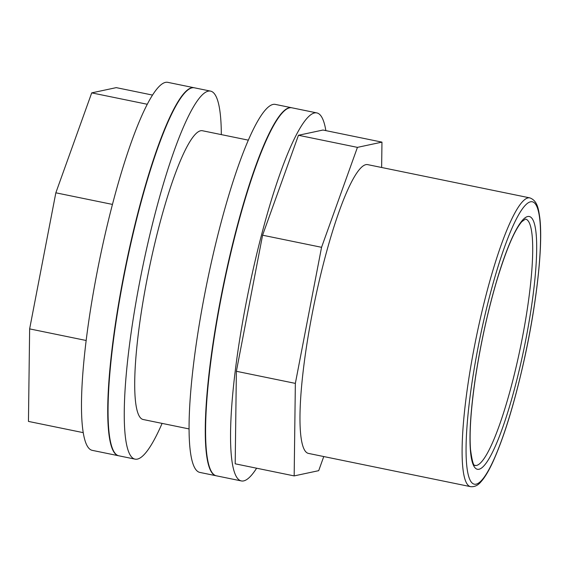 <?xml version="1.0" encoding="UTF-8"?>
<svg xmlns="http://www.w3.org/2000/svg" width="569" height="569" viewBox="0 0 569 569"><rect width="100%" height="100%" fill="white"/><g stroke="black" fill="none" stroke-linecap="round" stroke-linejoin="round"><path stroke-width="0.85" d="M118.701 455.776A187.841 31.146 -78.4 0 1 118.537 455.748A187.841 31.146 -78.4 0 1 123.117 278.817A187.841 31.146 -78.4 0 1 194.015 87.726A187.841 31.146 -78.4 0 1 194.171 87.761M118.537 455.748L92.292 450.364A187.841 31.146 -78.4 0 1 96.865 273.44A187.841 31.146 -78.4 0 1 167.763 82.341L194.015 87.726M470.584 486.659L308.455 453.408A147.392 24.439 -78.4 0 1 312.047 314.579A147.392 24.439 -78.4 0 1 365.867 164.654A147.392 24.439 -78.4 0 1 367.674 164.626L529.81 197.877C537.712 200.736 538.509 209.677 539.739 217.322C543.324 245.395 536.425 304.771 524.362 359.153C514.625 402.909 504.091 437.276 492.761 462.234C488.636 471.153 484.674 477.697 480.883 481.879C477.917 485.457 474.482 487.05 470.584 486.659A147.392 24.439 -78.4 0 1 474.176 347.83A147.392 24.439 -78.4 0 1 529.81 197.877M323.761 456.551L318.697 470.67L294.166 475.904L295.354 383.385L321.556 247.302L357.432 147.371L381.963 142.129L381.635 167.492M189.086 428.926L143.189 419.517A147.392 24.439 -78.4 0 1 146.781 280.681A147.392 24.439 -78.4 0 1 202.415 130.735L248.312 140.145M162.101 423.393A187.841 31.146 -78.4 0 1 135.066 459.14A187.841 31.146 -78.4 0 1 139.64 282.21A187.841 31.146 -78.4 0 1 210.537 91.111A187.841 31.146 -78.4 0 1 221.327 134.611M135.066 459.14L118.864 455.812A187.841 31.146 -78.4 0 1 123.437 278.888A187.841 31.146 -78.4 0 1 194.335 87.79L210.537 91.111M216.234 475.784A187.841 31.146 -78.4 0 1 216.078 475.748L199.875 472.426A187.841 31.146 -78.4 0 1 205.758 288.832A187.841 31.146 -78.4 0 1 273.042 104.433A187.841 31.146 -78.4 0 1 275.346 104.404L291.548 107.726A187.841 31.146 -78.4 0 1 291.712 107.761M216.078 475.748A187.841 31.146 -78.4 0 1 221.96 292.153A187.841 31.146 -78.4 0 1 289.244 107.754A187.841 31.146 -78.4 0 1 291.548 107.726M256.619 468.209A187.841 31.146 -78.4 0 1 241.348 480.933L216.398 475.819A187.841 31.146 -78.4 0 1 222.28 292.217A187.841 31.146 -78.4 0 1 289.564 107.826A187.841 31.146 -78.4 0 1 291.876 107.797L316.826 112.911A187.841 31.146 -78.4 0 1 325.852 130.621M241.348 480.933A187.841 31.146 -78.4 0 1 245.929 304.01A187.841 31.146 -78.4 0 1 314.515 112.939A187.841 31.146 -78.4 0 1 316.826 112.911M294.166 475.904L235.189 463.813L236.377 371.287L262.586 235.203L298.455 135.273L322.986 130.031L381.963 142.129M298.455 135.273L357.432 147.371M262.586 235.203L321.556 247.302M236.377 371.287L295.354 383.385M152.492 95.073L116.247 87.633L91.716 92.875L55.84 192.806L29.638 328.889L28.45 421.416L83.259 432.653M29.638 328.889L86.175 340.49M55.84 192.806L112.442 204.413M91.716 92.875L147.25 104.262M525.464 219.044A125.785 20.854 -78.4 0 1 520.628 346.457A125.785 20.854 -78.4 0 1 474.923 465.492C475.492 463.756 473.408 471.374 470.506 449.403C469.29 432.404 470.94 408.535 475.449 377.809C480.428 345.049 487.27 313.604 495.962 283.462C505.592 251.185 514.191 230.601 521.773 221.725L525.464 219.044M527.662 216.533A129.028 21.394 -78.4 0 1 510.884 401.885A129.028 21.394 -78.4 0 1 471.431 410.313A129.028 21.394 -78.4 0 1 527.662 216.533M477.882 348.349A144.156 23.898 -78.4 0 1 539.597 217.92A144.156 23.898 -78.4 0 1 492.505 462.469A144.156 23.898 -78.4 0 1 477.882 348.349"/></g></svg>
